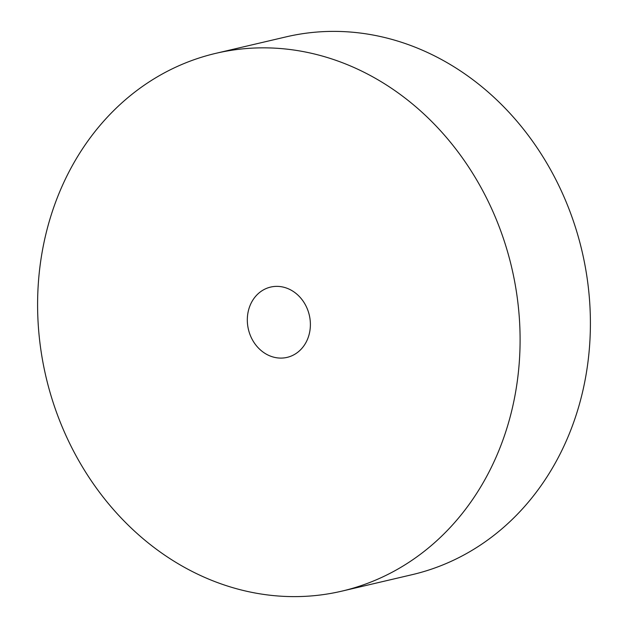 <?xml version="1.0" encoding="UTF-8"?>
<svg xmlns="http://www.w3.org/2000/svg" width="628" height="628" viewBox="0 0 628 628"><rect width="100%" height="100%" fill="white"/><g stroke="black" fill="none" stroke-linecap="round" stroke-linejoin="round"><path stroke-width="0.94" d="M276.469 286.368A36.102 31.267 76.8 0 1 309.934 318.443A36.102 31.267 76.8 0 1 287.082 357.387A36.102 31.267 76.8 0 1 281.234 358.093A36.102 31.267 76.8 0 1 247.77 326.018A36.102 31.267 76.8 0 1 270.613 287.082A36.102 31.267 76.8 0 1 276.469 286.368M215.875 53.325L286.172 36.856A276.187 239.182 76.8 0 1 330.925 31.4A276.187 239.182 76.8 0 1 586.929 276.775A276.187 239.182 76.8 0 1 412.125 574.675L341.828 591.144A276.187 239.182 76.8 0 1 297.075 596.6A276.187 239.182 76.8 0 1 41.071 351.225A276.187 239.182 76.8 0 1 215.875 53.325A276.187 239.182 76.8 0 1 260.628 47.861A276.187 239.182 76.8 0 1 516.624 293.245A276.187 239.182 76.8 0 1 341.828 591.144"/></g></svg>
